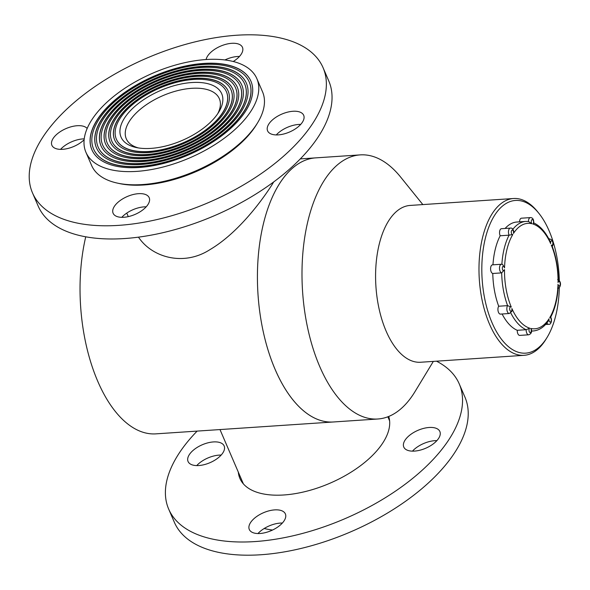 <?xml version="1.0" encoding="UTF-8"?>
<svg xmlns="http://www.w3.org/2000/svg" width="590" height="590" viewBox="0 0 590 590"><rect width="100%" height="100%" fill="white"/><g stroke="black" fill="none" stroke-linecap="round" stroke-linejoin="round"><path stroke-width="0.89" d="M300.295 158.902L315.643 157.877A132.352 66.633 86.2 0 0 261.414 232.976A132.352 66.633 86.2 0 0 275.154 369.451A132.352 66.633 86.2 0 0 333.328 421.983L377.895 418.996A132.352 66.633 86.2 0 0 414.976 391.664L433.34 361.397M85.742 236.811A132.352 66.633 86.2 0 0 97.77 381.332A132.352 66.633 86.2 0 0 155.944 433.856L277.861 425.692M413.295 450.259A93.058 46.204 156.7 0 1 413.199 451.151M272.536 530.041A93.058 46.204 156.7 0 1 264.195 528.493M124.151 118.627A54.804 27.206 156.7 0 1 191.588 82.548A54.804 27.206 156.7 0 1 218.838 111.975A54.804 27.206 156.7 0 1 136.268 147.537A54.804 27.206 156.7 0 1 124.151 118.627M119.741 118.922A59.914 29.751 -23.3 0 0 116.363 139.159A59.914 29.751 -23.3 0 0 183.166 142.78A59.914 29.751 -23.3 0 0 226.427 91.76A59.914 29.751 -23.3 0 0 176.941 82.217A59.914 29.751 -23.3 0 0 119.741 118.922M138.48 237.151C152.124 257.579 183.77 266.621 210.084 249.548C236.339 234.053 259.46 204.332 271.909 184.891L273.694 181.934M85.926 152.272L91.605 165.458A93.058 46.204 -23.3 0 0 117.425 183.114A93.058 46.204 -23.3 0 0 257.638 122.727A93.058 46.204 -23.3 0 0 262.543 91.841L256.864 78.654A93.058 46.204 -23.3 0 0 180.009 63.831A93.058 46.204 -23.3 0 0 91.17 120.832A93.058 46.204 -23.3 0 0 85.926 152.272A93.058 46.204 -23.3 0 0 189.67 157.899A93.058 46.204 -23.3 0 0 256.864 78.654M96.745 120.456A86.597 42.996 -23.3 0 0 91.863 149.713A86.597 42.996 -23.3 0 0 188.402 154.949A86.597 42.996 -23.3 0 0 250.927 81.206A86.597 42.996 -23.3 0 0 179.412 67.422A86.597 42.996 -23.3 0 0 96.745 120.456M257.638 122.727L256.554 124.512A90.993 45.179 156.7 0 1 119.46 183.556L117.425 183.114M217.666 113.796A50.666 25.156 -23.3 0 0 219.347 98.714A50.666 25.156 -23.3 0 0 177.509 90.654A50.666 25.156 -23.3 0 0 129.136 121.68A50.666 25.156 -23.3 0 0 126.282 138.798A50.666 25.156 -23.3 0 0 138.392 147.935M93.611 149.056A84.731 42.067 -23.3 0 0 93.648 149.145A84.731 42.067 -23.3 0 0 188.107 154.263A84.731 42.067 -23.3 0 0 249.29 82.113A84.731 42.067 -23.3 0 0 249.253 82.025M98.353 120.353A84.731 42.067 -23.3 0 0 93.574 148.975A84.731 42.067 -23.3 0 0 188.033 154.101A84.731 42.067 -23.3 0 0 249.216 81.944A84.731 42.067 -23.3 0 0 179.242 68.455A84.731 42.067 -23.3 0 0 98.353 120.353M250.964 81.295A86.597 42.996 -23.3 0 0 179.397 67.607A86.597 42.996 -23.3 0 0 96.819 120.626A86.597 42.996 -23.3 0 0 91.9 149.794M101.023 120.176A81.634 40.533 -23.3 0 0 96.421 147.751A81.634 40.533 -23.3 0 0 187.428 152.685A81.634 40.533 -23.3 0 0 246.369 83.175A81.634 40.533 -23.3 0 0 178.954 70.173A81.634 40.533 -23.3 0 0 101.023 120.176M116.4 139.24A59.914 29.751 -23.3 0 0 116.437 139.328A59.914 29.751 -23.3 0 0 183.232 142.95A59.914 29.751 -23.3 0 0 226.494 91.922A59.914 29.751 -23.3 0 0 226.464 91.841M228.168 91.103A61.78 30.673 -23.3 0 0 177.103 81.376A61.78 30.673 -23.3 0 0 118.207 119.195A61.78 30.673 -23.3 0 0 114.689 139.978M118.14 119.025A61.78 30.673 -23.3 0 0 114.652 139.896A61.78 30.673 -23.3 0 0 183.527 143.636A61.78 30.673 -23.3 0 0 228.138 91.022A61.78 30.673 -23.3 0 0 177.111 81.184A61.78 30.673 -23.3 0 0 118.14 119.025M98.169 147.094A79.768 39.604 -23.3 0 0 98.206 147.175A79.768 39.604 -23.3 0 0 187.133 151.999A79.768 39.604 -23.3 0 0 244.732 84.075A79.768 39.604 -23.3 0 0 244.695 83.994M102.63 120.065A79.768 39.604 -23.3 0 0 98.132 147.013A79.768 39.604 -23.3 0 0 187.06 151.837A79.768 39.604 -23.3 0 0 244.658 83.905A79.768 39.604 -23.3 0 0 178.777 71.206A79.768 39.604 -23.3 0 0 102.63 120.065M246.406 83.256A81.634 40.533 -23.3 0 0 178.94 70.358A81.634 40.533 -23.3 0 0 101.097 120.338A81.634 40.533 -23.3 0 0 96.458 147.832M115.463 119.202A64.878 32.214 -23.3 0 0 111.805 141.121A64.878 32.214 -23.3 0 0 184.139 145.044A64.878 32.214 -23.3 0 0 230.985 89.798A64.878 32.214 -23.3 0 0 177.398 79.466A64.878 32.214 -23.3 0 0 115.463 119.202M105.3 119.888A76.671 38.062 -23.3 0 0 100.978 145.789A76.671 38.062 -23.3 0 0 186.455 150.421A76.671 38.062 -23.3 0 0 241.812 85.137A76.671 38.062 -23.3 0 0 178.49 72.924A76.671 38.062 -23.3 0 0 105.3 119.888M102.726 145.133A74.805 37.141 -23.3 0 0 102.763 145.214A74.805 37.141 -23.3 0 0 186.16 149.735A74.805 37.141 -23.3 0 0 240.174 86.037A74.805 37.141 -23.3 0 0 240.137 85.956M106.908 119.777A74.805 37.141 -23.3 0 0 102.69 145.052A74.805 37.141 -23.3 0 0 186.086 149.572A74.805 37.141 -23.3 0 0 240.101 85.874A74.805 37.141 -23.3 0 0 178.32 73.957A74.805 37.141 -23.3 0 0 106.908 119.777M241.848 85.218A76.671 38.062 -23.3 0 0 178.482 73.116A76.671 38.062 -23.3 0 0 105.374 120.05A76.671 38.062 -23.3 0 0 101.015 145.87M109.578 119.6A71.707 35.599 -23.3 0 0 105.536 143.82A71.707 35.599 -23.3 0 0 185.474 148.156A71.707 35.599 -23.3 0 0 237.254 87.099A71.707 35.599 -23.3 0 0 178.033 75.682A71.707 35.599 -23.3 0 0 109.578 119.6M111.842 141.209A64.878 32.214 -23.3 0 0 111.879 141.29A64.878 32.214 -23.3 0 0 184.205 145.214A64.878 32.214 -23.3 0 0 231.059 89.96A64.878 32.214 -23.3 0 0 231.022 89.879M232.726 89.142A66.744 33.136 -23.3 0 0 177.56 78.618A66.744 33.136 -23.3 0 0 113.929 119.475A66.744 33.136 -23.3 0 0 110.131 141.939M113.863 119.313A66.744 33.136 -23.3 0 0 110.094 141.858A66.744 33.136 -23.3 0 0 184.5 145.892A66.744 33.136 -23.3 0 0 232.696 89.061A66.744 33.136 -23.3 0 0 177.575 78.433A66.744 33.136 -23.3 0 0 113.863 119.313M107.284 143.171A69.841 34.677 -23.3 0 0 107.321 143.252A69.841 34.677 -23.3 0 0 185.186 147.478A69.841 34.677 -23.3 0 0 235.617 87.999A69.841 34.677 -23.3 0 0 235.58 87.917M111.186 119.49A69.841 34.677 -23.3 0 0 107.247 143.09A69.841 34.677 -23.3 0 0 185.113 147.308A69.841 34.677 -23.3 0 0 235.543 87.836A69.841 34.677 -23.3 0 0 177.863 76.715A69.841 34.677 -23.3 0 0 111.186 119.49M237.291 87.18A71.707 35.599 -23.3 0 0 178.018 75.867A71.707 35.599 -23.3 0 0 109.652 119.763A71.707 35.599 -23.3 0 0 105.573 143.908M60.556 149.373A19.647 9.757 156.7 0 1 82.932 138.908A19.647 9.757 156.7 0 1 84.237 138.849M276.268 134.933A19.647 9.757 156.7 0 1 298.643 124.46A19.647 9.757 156.7 0 1 300.694 124.409M323.084 67.725L328.763 80.911A158.201 78.544 156.7 0 1 214.531 215.63A158.201 78.544 156.7 0 1 38.173 206.065L32.487 192.871A158.201 78.544 156.7 0 1 83.588 94.857A158.201 78.544 156.7 0 1 236.752 35.238A158.201 78.544 156.7 0 1 323.084 67.725A158.201 78.544 156.7 0 1 208.853 202.436A158.201 78.544 156.7 0 1 32.487 192.871M224.901 59.959A19.647 9.757 156.7 0 1 237.423 56.507A19.647 9.757 156.7 0 1 239.474 56.456M121.783 217.327A19.647 9.757 156.7 0 1 144.152 206.861A19.647 9.757 156.7 0 1 146.202 206.81M292.965 111.274A19.647 9.757 156.7 0 1 303.688 115.308A19.647 9.757 156.7 0 1 289.498 132.035A19.647 9.757 156.7 0 1 267.594 130.847A19.647 9.757 156.7 0 1 273.944 118.678A19.647 9.757 156.7 0 1 292.965 111.274M206.102 59.538A19.647 9.757 156.7 0 1 231.745 43.313A19.647 9.757 156.7 0 1 242.46 47.348A19.647 9.757 156.7 0 1 233.234 61.508M84.134 139.742A19.647 9.757 156.7 0 1 65.534 148.968A19.647 9.757 156.7 0 1 51.891 145.288A19.647 9.757 156.7 0 1 58.233 133.119A19.647 9.757 156.7 0 1 77.253 125.714A19.647 9.757 156.7 0 1 87.165 128.465M138.473 193.675A19.647 9.757 156.7 0 1 149.196 197.709A19.647 9.757 156.7 0 1 135.007 214.436A19.647 9.757 156.7 0 1 113.11 213.248A19.647 9.757 156.7 0 1 119.453 201.072A19.647 9.757 156.7 0 1 138.473 193.675M198.793 465.54A19.647 9.757 -23.3 0 0 217.813 458.135A19.647 9.757 -23.3 0 0 224.156 445.966A19.647 9.757 -23.3 0 0 202.252 444.772A19.647 9.757 -23.3 0 0 188.07 461.505A19.647 9.757 -23.3 0 0 198.793 465.54M414.505 451.092A19.647 9.757 -23.3 0 0 433.525 443.695A19.647 9.757 -23.3 0 0 439.867 431.519A19.647 9.757 -23.3 0 0 417.963 430.331A19.647 9.757 -23.3 0 0 403.781 447.058A19.647 9.757 -23.3 0 0 414.505 451.092M197.141 431.098A158.201 78.544 -23.3 0 0 168.674 509.089A158.201 78.544 -23.3 0 0 255.005 541.568A158.201 78.544 -23.3 0 0 408.162 481.956A158.201 78.544 -23.3 0 0 459.263 383.935A158.201 78.544 -23.3 0 0 436.497 361.183M238.316 472.133A80.653 40.039 -23.3 0 0 239.894 478.416A80.653 40.039 -23.3 0 0 283.908 494.973A80.653 40.039 -23.3 0 0 360.534 465.687A80.653 40.039 -23.3 0 0 388.729 416.459M260.013 533.493A19.647 9.757 -23.3 0 0 279.033 526.088A19.647 9.757 -23.3 0 0 285.376 513.92A19.647 9.757 -23.3 0 0 263.479 512.732A19.647 9.757 -23.3 0 0 249.29 529.459A19.647 9.757 -23.3 0 0 260.013 533.493M168.674 509.089L174.352 522.275A158.201 78.544 -23.3 0 0 260.684 554.762A158.201 78.544 -23.3 0 0 413.848 495.143A158.201 78.544 -23.3 0 0 464.942 397.129L459.263 383.935M436.873 440.627A19.647 9.757 -23.3 0 0 412.454 451.144M282.389 523.028A19.647 9.757 -23.3 0 0 257.963 533.544M221.169 455.067A19.647 9.757 -23.3 0 0 196.743 465.591M422.846 204.582L400.61 177.037A132.352 66.633 86.2 0 0 360.21 154.89L315.643 157.877A132.352 66.633 86.2 0 0 279.041 184.412A132.352 66.633 86.2 0 0 263.752 333.962A132.352 66.633 86.2 0 0 333.328 421.983L277.831 425.692M360.21 154.89A132.352 66.633 86.2 0 0 323.608 181.425A132.352 66.633 86.2 0 0 308.319 330.975A132.352 66.633 86.2 0 0 377.895 418.996M513.551 198.513L410.153 205.431A78.581 39.567 86.2 0 0 388.419 221.191A78.581 39.567 86.2 0 0 379.341 309.986A78.581 39.567 86.2 0 0 420.655 362.245L524.053 355.32A78.581 39.567 -93.8 0 1 489.508 324.139A78.581 39.567 -93.8 0 1 491.817 214.266A78.581 39.567 -93.8 0 1 513.551 198.513A78.581 39.567 -93.8 0 1 537.542 211.655L538.825 213.256A76.516 38.52 86.2 0 0 494.309 215.8A76.516 38.52 86.2 0 0 492.193 323.077A76.516 38.52 86.2 0 0 547.137 337.34A76.516 38.52 86.2 0 0 559.327 287.352M547.137 337.34L546.067 339.095A78.581 39.567 -93.8 0 1 524.053 355.32M559.313 280.486A76.516 38.52 86.2 0 0 538.825 213.256M500.18 235.764L509.089 235.167A4.329 2.183 -93.8 0 1 508.565 230.638A4.329 2.183 -93.8 0 1 510.357 228.109L501.441 228.706A4.329 2.183 86.2 0 0 499.656 231.236A4.329 2.183 86.2 0 0 500.18 235.764A54.907 27.642 86.2 0 0 492.967 264.822M501.876 264.32L502.643 264.468L504.546 267.853A2.264 1.143 86.2 0 0 502.813 266.496A2.264 1.143 86.2 0 0 502.739 270.036A2.264 1.143 86.2 0 0 504.509 269.637L501.692 272.882A4.329 2.183 -93.8 0 1 499.509 268.435A4.329 2.183 -93.8 0 1 501.404 264.254L492.495 264.851A4.329 2.183 86.2 0 0 490.592 269.033A4.329 2.183 86.2 0 0 492.783 273.48L501.692 272.882A54.907 27.642 -93.8 0 0 507.606 305.635L498.698 306.232A4.329 2.183 86.2 0 0 498.115 311.151A4.329 2.183 86.2 0 0 500.409 314.109L509.325 313.511A4.329 2.183 -93.8 0 1 507.024 310.554A4.329 2.183 -93.8 0 1 507.606 305.635L511.279 307.102A2.264 1.143 86.2 0 0 509.686 308.481A2.264 1.143 86.2 0 0 510.911 311.328A2.264 1.143 86.2 0 0 511.899 308.548L511.965 311.24L509.325 313.511M492.783 273.48A54.907 27.642 86.2 0 0 498.698 306.232M510.793 312.951A54.907 27.642 -93.8 0 0 526.169 329.707L517.253 330.304A4.329 2.183 86.2 0 0 519.731 335.4L528.647 334.803A4.329 2.183 -93.8 0 1 526.169 329.707L529.724 328.18A2.264 1.143 86.2 0 0 529.208 331.484A2.264 1.143 86.2 0 0 531.015 331.978A2.264 1.143 86.2 0 0 530.639 328.431L531.494 329.714C531.966 332.325 531.015 334.014 528.647 334.803M502.105 313.998A54.907 27.642 86.2 0 0 517.253 330.304M512.828 229.296A54.907 27.642 -93.8 0 1 525.83 221.42L516.914 222.017A54.907 27.642 86.2 0 0 505.114 228.455M530.351 217.599C532.755 217.54 533.891 219.443 533.744 223.286L532.836 223.979A2.264 1.143 86.2 0 0 533.353 220.675A2.264 1.143 86.2 0 0 531.546 220.181A2.264 1.143 86.2 0 0 531.922 223.728L528.441 221.486A4.329 2.183 -93.8 0 1 530.351 217.599L521.435 218.197A4.329 2.183 86.2 0 0 519.532 221.84M546.908 322.937A4.329 2.183 -93.8 0 0 548.641 324.294C551.082 324.884 552.38 320.053 550.721 317.103L550.721 317.11C555.05 308.85 557.543 298.702 558.206 286.674L558.007 284.306A2.264 1.143 86.2 0 0 559.748 285.663A2.264 1.143 86.2 0 0 559.822 282.131A2.264 1.143 86.2 0 0 558.052 282.522L558.339 280.486C558.177 268.14 556.127 256.753 552.188 246.325L551.281 245.056A2.264 1.143 86.2 0 0 552.874 243.677A2.264 1.143 86.2 0 0 551.65 240.831A2.264 1.143 86.2 0 0 550.662 243.618L549.887 240.986C545.425 231.767 539.939 225.697 533.434 222.769M548.973 239.179A4.329 2.183 -93.8 0 1 549.674 238.891L552.181 240.123C553.368 242.859 553.361 244.998 552.166 246.554L552.188 246.325M531.568 330.997A54.907 27.642 -93.8 0 0 533.168 330.983C538.84 330.474 543.751 327.362 547.911 321.631L549.084 318.74A2.264 1.143 86.2 0 0 549.939 322.037A2.264 1.143 86.2 0 0 551.274 319.883A2.264 1.143 86.2 0 0 549.755 317.656C550.927 317.073 550.979 316.933 549.902 317.236M510.357 228.109C511.869 227.784 512.99 228.846 513.72 231.302L513.477 233.419A2.264 1.143 86.2 0 0 512.622 230.13A2.264 1.143 86.2 0 0 511.287 232.276A2.264 1.143 86.2 0 0 512.806 234.503L509.089 235.167A54.907 27.642 -93.8 0 0 501.876 264.268M511.899 308.548A52.835 26.602 86.2 0 0 529.724 328.18M530.639 328.431A52.835 26.602 86.2 0 0 549.084 318.74M549.755 317.656A52.835 26.602 86.2 0 0 558.007 284.306M558.052 282.522A52.835 26.602 86.2 0 0 551.281 245.056M550.662 243.618A52.835 26.602 86.2 0 0 532.836 223.979M531.922 223.728A52.835 26.602 86.2 0 0 513.477 233.419M512.806 234.503A52.835 26.602 86.2 0 0 504.546 267.853M504.509 269.637A52.835 26.602 86.2 0 0 511.279 307.102M389.621 420.891L387.859 416.798M243.375 483.874L219.989 429.572M126.754 213.093L128.281 216.626M533.168 330.983L531.561 331.086M549.674 238.891L548.848 238.943M548.641 324.294L545.558 324.5M528.743 221.501L525.83 221.42M557.587 288.149C560.05 289.093 562.639 281.806 557.646 279.535M502.643 264.468L501.404 264.254"/></g></svg>
